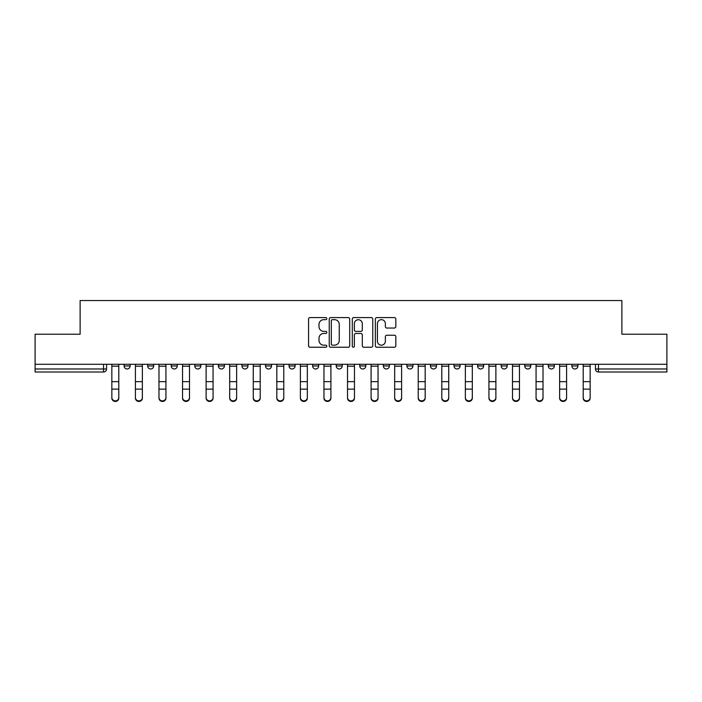 <?xml version="1.0" encoding="UTF-8"?>
<svg xmlns="http://www.w3.org/2000/svg" width="702" height="702" viewBox="0 0 702 702"><rect width="100%" height="100%" fill="white"/><g stroke="black" fill="none" stroke-linecap="round" stroke-linejoin="round"><path stroke-width="1.05" d="M326.825 318.629A1.035 1.035 0 0 0 325.789 317.585L310.038 317.585A1.483 1.483 0 0 0 308.555 319.068L308.555 345.761A1.483 1.483 0 0 0 310.038 347.244L325.789 347.244A1.035 1.035 0 0 0 326.825 346.209A1.035 1.035 0 0 0 325.789 345.173L323.754 345.173A4.747 4.747 0 0 1 319.006 340.426L319.006 338.197A4.747 4.747 0 0 1 323.754 333.459L325.789 333.459A1.035 1.035 0 0 0 326.825 332.415A1.035 1.035 0 0 0 325.789 331.379L323.754 331.379A4.747 4.747 0 0 1 319.006 326.632L319.006 324.412A4.747 4.747 0 0 1 323.754 319.664L325.789 319.664A1.035 1.035 0 0 0 326.825 318.629M524.736 364.294L524.736 365.953L530.782 365.953A3.019 3.019 0 0 1 527.755 368.98A3.019 3.019 0 0 1 524.736 365.953L524.736 364.294M501.167 364.294L501.167 365.953L507.213 365.953A3.019 3.019 0 0 1 504.194 368.98A3.019 3.019 0 0 1 501.167 365.953L501.167 364.294M383.327 364.294L383.327 365.953L389.373 365.953A3.019 3.019 0 0 1 386.354 368.98A3.019 3.019 0 0 1 383.327 365.953L383.327 364.294M336.197 364.294L336.197 365.953L342.234 365.953A3.019 3.019 0 0 1 339.215 368.98A3.019 3.019 0 0 1 336.197 365.953L336.197 364.294M312.627 364.294L312.627 365.953L318.673 365.953A3.019 3.019 0 0 1 315.646 368.98A3.019 3.019 0 0 1 312.627 365.953L312.627 364.294M289.057 364.294L289.057 365.953L295.103 365.953A3.019 3.019 0 0 1 292.085 368.98A3.019 3.019 0 0 1 289.057 365.953L289.057 364.294M265.488 364.294L265.488 365.953L271.534 365.953A3.019 3.019 0 0 1 268.515 368.98A3.019 3.019 0 0 1 265.488 365.953L265.488 364.294M241.927 364.294L241.927 365.953L247.964 365.953A3.019 3.019 0 0 1 244.945 368.98A3.019 3.019 0 0 1 241.927 365.953L241.927 364.294M218.357 365.953L218.357 364.294L218.357 365.953A3.019 3.019 0 0 0 221.376 368.98A3.019 3.019 0 0 1 218.357 365.953L224.394 365.953A3.019 3.019 0 0 1 221.376 368.98A3.019 3.019 0 0 0 224.394 365.953A3.019 3.019 0 0 1 221.376 368.98M194.787 365.953L194.787 364.294L194.787 365.953A3.019 3.019 0 0 0 197.806 368.98A3.019 3.019 0 0 1 194.787 365.953L200.833 365.953A3.019 3.019 0 0 1 197.806 368.98M171.218 365.953L171.218 364.294L171.218 365.953A3.019 3.019 0 0 0 174.245 368.98A3.019 3.019 0 0 1 171.218 365.953L177.264 365.953A3.019 3.019 0 0 1 174.245 368.98M394.34 328.045A1.483 1.483 0 0 0 395.823 326.562L395.823 319.068A1.483 1.483 0 0 0 394.34 317.585L376.842 317.585A1.483 1.483 0 0 0 375.359 319.068L375.359 345.761A1.483 1.483 0 0 0 376.842 347.244L394.34 347.244A1.483 1.483 0 0 0 395.823 345.761L395.823 336.714A1.483 1.483 0 0 0 394.34 335.231L386.846 335.231A1.483 1.483 0 0 0 385.363 336.714L385.363 341.207A3.966 3.966 0 0 1 381.397 345.173A3.966 3.966 0 0 1 377.43 341.207L377.43 323.631A3.966 3.966 0 0 1 381.397 319.664A3.966 3.966 0 0 1 385.363 323.631L385.363 326.562A1.483 1.483 0 0 0 386.846 328.045L394.34 328.045M35.1 364.294L35.1 334.231L80.125 334.231L80.125 300.544L621.875 300.544L621.875 334.231L666.9 334.231L666.9 364.294L35.1 364.294L35.1 368.98L106.555 368.98L106.555 364.294M349.701 319.068A1.483 1.483 0 0 0 348.218 317.585L330.721 317.585A1.483 1.483 0 0 0 329.238 319.068L329.238 345.761A1.483 1.483 0 0 0 330.721 347.244L348.218 347.244A1.483 1.483 0 0 0 349.701 345.761L349.701 319.068M353.782 317.585L371.279 317.585A1.483 1.483 0 0 1 372.762 319.068L372.762 345.761A1.483 1.483 0 0 1 371.279 347.244L363.794 347.244A1.483 1.483 0 0 1 362.311 345.761L362.311 334.942A1.483 1.483 0 0 0 360.828 333.459L355.853 333.459A1.483 1.483 0 0 0 354.37 334.942L354.37 346.209A1.035 1.035 0 0 1 353.334 347.244A1.035 1.035 0 0 1 352.299 346.209L352.299 319.068A1.483 1.483 0 0 1 353.782 317.585M595.445 364.294L595.445 368.98L666.9 368.98L666.9 371.999L598.464 371.999A3.019 3.019 0 0 1 595.445 368.98A3.019 3.019 0 0 0 598.464 371.999L598.464 364.294M666.9 364.294L666.9 368.98M103.536 364.294L103.536 371.999A3.019 3.019 0 0 0 106.555 368.98A3.019 3.019 0 0 1 103.536 371.999L35.1 371.999L35.1 368.98M577.913 364.294L577.913 365.953A3.019 3.019 0 0 1 574.894 368.98A3.019 3.019 0 0 1 571.876 365.953L577.913 365.953L577.913 364.294M571.876 364.294L571.876 365.953M554.352 364.294L554.352 365.953A3.019 3.019 0 0 1 551.324 368.98A3.019 3.019 0 0 1 548.306 365.953L554.352 365.953A3.019 3.019 0 0 1 551.324 368.98A3.019 3.019 0 0 0 554.352 365.953M548.306 364.294L548.306 365.953M530.782 364.294L530.782 365.953M507.213 364.294L507.213 365.953M483.643 364.294L483.643 365.953A3.019 3.019 0 0 1 480.624 368.98A3.019 3.019 0 0 1 477.606 365.953A3.019 3.019 0 0 0 480.624 368.98M477.606 364.294L477.606 365.953L483.643 365.953M460.073 364.294L460.073 365.953A3.019 3.019 0 0 1 457.055 368.98A3.019 3.019 0 0 1 454.036 365.953L460.073 365.953A3.019 3.019 0 0 1 457.055 368.98A3.019 3.019 0 0 0 460.073 365.953M454.036 364.294L454.036 365.953M436.512 364.294L436.512 365.953A3.019 3.019 0 0 1 433.485 368.98A3.019 3.019 0 0 1 430.466 365.953A3.019 3.019 0 0 0 433.485 368.98M430.466 364.294L430.466 365.953L436.512 365.953M412.943 364.294L412.943 365.953A3.019 3.019 0 0 1 409.915 368.98A3.019 3.019 0 0 1 406.897 365.953L412.943 365.953M406.897 364.294L406.897 365.953M389.373 364.294L389.373 365.953M365.803 364.294L365.803 365.953A3.019 3.019 0 0 1 362.785 368.98A3.019 3.019 0 0 1 359.766 365.953L365.803 365.953M359.766 364.294L359.766 365.953M342.234 364.294L342.234 365.953M318.673 364.294L318.673 365.953M295.103 364.294L295.103 365.953L295.103 364.294M271.534 364.294L271.534 365.953A3.019 3.019 0 0 1 268.515 368.98A3.019 3.019 0 0 0 271.534 365.953M247.964 364.294L247.964 365.953A3.019 3.019 0 0 1 244.945 368.98A3.019 3.019 0 0 0 247.964 365.953L247.964 364.294M224.394 364.294L224.394 365.953M200.833 364.294L200.833 365.953L200.833 364.294M177.264 364.294L177.264 365.953L177.264 364.294M147.648 364.294L147.648 365.953L153.694 365.953L153.694 364.294L153.694 365.953A3.019 3.019 0 0 1 150.676 368.98A3.019 3.019 0 0 1 147.648 365.953A3.019 3.019 0 0 0 150.676 368.98A3.019 3.019 0 0 0 153.694 365.953A3.019 3.019 0 0 1 150.676 368.98M124.087 364.294L124.087 365.953L130.124 365.953L130.124 364.294L130.124 365.953A3.019 3.019 0 0 1 127.106 368.98A3.019 3.019 0 0 1 124.087 365.953A3.019 3.019 0 0 0 127.106 368.98A3.019 3.019 0 0 0 130.124 365.953A3.019 3.019 0 0 1 127.106 368.98M332.353 319.664A1.035 1.035 0 0 0 331.318 320.7L331.318 344.129A1.035 1.035 0 0 0 332.353 345.173L334.503 345.173A4.747 4.747 0 0 0 339.25 340.426L339.25 324.412A4.747 4.747 0 0 0 334.503 319.664L332.353 319.664M362.311 323.71A3.966 3.966 0 0 0 358.345 319.735A3.966 3.966 0 0 0 354.37 323.71L354.37 329.896A1.483 1.483 0 0 0 355.853 331.379L360.828 331.379A1.483 1.483 0 0 0 362.311 329.896L362.311 323.71M111.846 398.139L111.846 397.56A3.475 3.317 0 0 0 115.321 400.877A3.475 3.317 0 0 0 118.796 397.56L118.796 398.139A3.475 3.317 180 0 1 115.321 401.456A3.475 3.317 180 0 1 111.846 398.139L111.846 389.724M111.846 364.294L111.846 397.56M118.796 364.294L118.796 397.56M135.416 398.139L135.416 397.56A3.475 3.317 0 0 0 138.891 400.877A3.475 3.317 0 0 0 142.366 397.56L142.366 398.139A3.475 3.317 180 0 1 138.891 401.456A3.475 3.317 180 0 1 135.416 398.139L135.416 389.724M158.985 398.139L158.985 397.56A3.475 3.317 0 0 0 162.46 400.877A3.475 3.317 0 0 0 165.935 397.56L165.935 398.139A3.475 3.317 180 0 1 162.46 401.456A3.475 3.317 180 0 1 158.985 398.139L158.985 389.724M182.546 398.139L182.546 397.56A3.475 3.317 0 0 0 186.021 400.877A3.475 3.317 0 0 0 189.496 397.56L189.496 398.139A3.475 3.317 180 0 1 186.021 401.456A3.475 3.317 180 0 1 182.546 398.139L182.546 389.724M135.416 364.294L135.416 397.56M142.366 364.294L142.366 397.56M158.985 364.294L158.985 397.56M165.935 364.294L165.935 397.56M182.546 364.294L182.546 397.56M189.496 364.294L189.496 397.56M206.116 398.139L206.116 397.56A3.475 3.317 0 0 0 209.591 400.877A3.475 3.317 0 0 0 213.066 397.56L213.066 398.139A3.475 3.317 180 0 1 209.591 401.456A3.475 3.317 180 0 1 206.116 398.139L206.116 389.724M229.686 398.139L229.686 397.56A3.475 3.317 0 0 0 233.161 400.877A3.475 3.317 0 0 0 236.635 397.56L236.635 398.139A3.475 3.317 180 0 1 233.161 401.456A3.475 3.317 180 0 1 229.686 398.139L229.686 389.724M206.116 364.294L206.116 397.56M213.066 364.294L213.066 397.56M229.686 364.294L229.686 397.56M236.635 364.294L236.635 397.56M253.255 398.139L253.255 397.56A3.475 3.317 0 0 0 256.73 400.877A3.475 3.317 0 0 0 260.205 397.56L260.205 398.139A3.475 3.317 180 0 1 256.73 401.456A3.475 3.317 180 0 1 253.255 398.139L253.255 389.724M276.825 398.139L276.825 397.56A3.475 3.317 0 0 0 280.3 400.877A3.475 3.317 0 0 0 283.775 397.56L283.775 398.139A3.475 3.317 180 0 1 280.3 401.456A3.475 3.317 180 0 1 276.825 398.139L276.825 389.724M300.386 398.139L300.386 397.56A3.475 3.317 0 0 0 303.861 400.877A3.475 3.317 0 0 0 307.336 397.56L307.336 398.139A3.475 3.317 180 0 1 303.861 401.456A3.475 3.317 180 0 1 300.386 398.139L300.386 389.724M323.955 398.139L323.955 397.56A3.475 3.317 0 0 0 327.43 400.877A3.475 3.317 0 0 0 330.905 397.56L330.905 398.139A3.475 3.317 180 0 1 327.43 401.456A3.475 3.317 180 0 1 323.955 398.139L323.955 389.724M354.475 398.139L354.475 397.56L354.475 398.139A3.475 3.317 180 0 1 351 401.456A3.475 3.317 180 0 1 347.525 398.139L347.525 389.724M371.095 398.139L371.095 397.56A3.475 3.317 0 0 0 374.57 400.877A3.475 3.317 0 0 0 378.045 397.56L378.045 398.139A3.475 3.317 180 0 1 374.57 401.456A3.475 3.317 180 0 1 371.095 398.139L371.095 389.724M394.664 398.139L394.664 397.56A3.475 3.317 0 0 0 398.139 400.877A3.475 3.317 0 0 0 401.614 397.56L401.614 398.139A3.475 3.317 180 0 1 398.139 401.456A3.475 3.317 180 0 1 394.664 398.139L394.664 389.724M418.225 398.139L418.225 397.56A3.475 3.317 0 0 0 421.7 400.877A3.475 3.317 0 0 0 425.175 397.56L425.175 398.139A3.475 3.317 180 0 1 421.7 401.456A3.475 3.317 180 0 1 418.225 398.139L418.225 389.724M253.255 364.294L253.255 397.56M260.205 364.294L260.205 397.56M276.825 364.294L276.825 397.56M283.775 364.294L283.775 397.56M300.386 364.294L300.386 397.56M307.336 364.294L307.336 397.56M323.955 364.294L323.955 397.56M330.905 364.294L330.905 397.56M347.525 397.56A3.475 3.317 0 0 0 351 400.877A3.475 3.317 0 0 0 354.475 397.56L354.475 389.136L347.525 389.136L347.525 398.139M347.525 364.294L347.525 389.136M354.475 364.294L354.475 389.136M371.095 364.294L371.095 397.56M378.045 364.294L378.045 397.56M394.664 364.294L394.664 397.56M401.614 364.294L401.614 397.56M418.225 364.294L418.225 397.56M425.175 364.294L425.175 397.56M441.795 398.139L441.795 397.56A3.475 3.317 0 0 0 445.27 400.877A3.475 3.317 0 0 0 448.745 397.56L448.745 398.139A3.475 3.317 180 0 1 445.27 401.456A3.475 3.317 180 0 1 441.795 398.139L441.795 389.724M465.365 398.139L465.365 397.56A3.475 3.317 0 0 0 468.839 400.877A3.475 3.317 0 0 0 472.314 397.56L472.314 398.139A3.475 3.317 180 0 1 468.839 401.456A3.475 3.317 180 0 1 465.365 398.139L465.365 389.724M488.934 398.139L488.934 397.56A3.475 3.317 0 0 0 492.409 400.877A3.475 3.317 0 0 0 495.884 397.56L495.884 398.139A3.475 3.317 180 0 1 492.409 401.456A3.475 3.317 180 0 1 488.934 398.139L488.934 389.724M512.504 398.139L512.504 397.56A3.475 3.317 0 0 0 515.979 400.877A3.475 3.317 0 0 0 519.454 397.56L519.454 398.139A3.475 3.317 180 0 1 515.979 401.456A3.475 3.317 180 0 1 512.504 398.139L512.504 389.724M536.065 398.139L536.065 397.56A3.475 3.317 0 0 0 539.54 400.877A3.475 3.317 0 0 0 543.015 397.56L543.015 398.139A3.475 3.317 180 0 1 539.54 401.456A3.475 3.317 180 0 1 536.065 398.139L536.065 389.724M559.634 398.139L559.634 397.56A3.475 3.317 0 0 0 563.109 400.877A3.475 3.317 0 0 0 566.584 397.56L566.584 398.139A3.475 3.317 180 0 1 563.109 401.456A3.475 3.317 180 0 1 559.634 398.139L559.634 389.724M441.795 364.294L441.795 397.56M448.745 364.294L448.745 397.56M465.365 364.294L465.365 397.56M472.314 364.294L472.314 397.56M488.934 364.294L488.934 397.56M495.884 364.294L495.884 397.56M512.504 364.294L512.504 397.56M519.454 364.294L519.454 397.56M536.065 364.294L536.065 397.56M543.015 364.294L543.015 397.56M559.634 364.294L559.634 397.56M566.584 364.294L566.584 397.56M583.204 398.139L583.204 397.56A3.475 3.317 0 0 0 586.679 400.877A3.475 3.317 0 0 0 590.154 397.56L590.154 398.139A3.475 3.317 180 0 1 586.679 401.456A3.475 3.317 180 0 1 583.204 398.139L583.204 389.724M583.204 364.294L583.204 397.56M590.154 364.294L590.154 397.56M118.796 366.19L111.846 366.19M118.796 381.66L111.846 381.66M118.796 389.136L111.846 389.136M142.366 366.19L135.416 366.19M142.366 381.66L135.416 381.66M142.366 389.136L135.416 389.136M165.935 366.19L158.985 366.19M165.935 381.66L158.985 381.66M165.935 389.136L158.985 389.136M189.496 366.19L182.546 366.19M189.496 381.66L182.546 381.66M189.496 389.136L182.546 389.136M213.066 366.19L206.116 366.19M213.066 381.66L206.116 381.66M213.066 389.136L206.116 389.136M236.635 366.19L229.686 366.19M236.635 381.66L229.686 381.66M236.635 389.136L229.686 389.136M260.205 366.19L253.255 366.19M260.205 381.66L253.255 381.66M260.205 389.136L253.255 389.136M283.775 366.19L276.825 366.19M283.775 381.66L276.825 381.66M283.775 389.136L276.825 389.136M307.336 366.19L300.386 366.19M307.336 381.66L300.386 381.66M307.336 389.136L300.386 389.136M330.905 366.19L323.955 366.19M330.905 381.66L323.955 381.66M330.905 389.136L323.955 389.136M354.475 366.19L347.525 366.19M354.475 381.66L347.525 381.66M378.045 366.19L371.095 366.19M378.045 381.66L371.095 381.66M378.045 389.136L371.095 389.136M401.614 366.19L394.664 366.19M401.614 381.66L394.664 381.66M401.614 389.136L394.664 389.136M425.175 366.19L418.225 366.19M425.175 381.66L418.225 381.66M425.175 389.136L418.225 389.136M448.745 366.19L441.795 366.19M448.745 381.66L441.795 381.66M448.745 389.136L441.795 389.136M472.314 366.19L465.365 366.19M472.314 381.66L465.365 381.66M472.314 389.136L465.365 389.136M495.884 366.19L488.934 366.19M495.884 381.66L488.934 381.66M495.884 389.136L488.934 389.136M519.454 366.19L512.504 366.19M519.454 381.66L512.504 381.66M519.454 389.136L512.504 389.136M543.015 366.19L536.065 366.19M543.015 381.66L536.065 381.66M543.015 389.136L536.065 389.136M566.584 366.19L559.634 366.19M566.584 381.66L559.634 381.66M566.584 389.136L559.634 389.136M590.154 366.19L583.204 366.19M590.154 381.66L583.204 381.66M590.154 389.136L583.204 389.136"/></g></svg>
